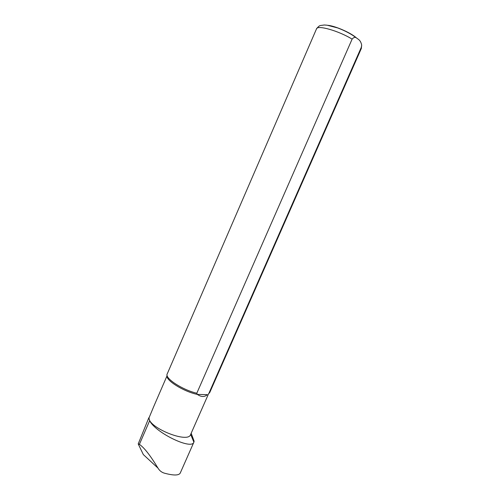 <?xml version="1.0" encoding="UTF-8"?>
<svg xmlns="http://www.w3.org/2000/svg" width="500" height="500" viewBox="0 0 500 500"><rect width="100%" height="100%" fill="white"/><g stroke="black" fill="none" stroke-linecap="round" stroke-linejoin="round"><path stroke-width="0.75" d="M146.956 457.919L143.331 454.575L138.206 443.919L148.825 417.762L149.65 420.694C155.338 432.644 191.719 450.3 193.875 442.181L194.131 441.225L191.169 433.275M194.131 441.225L193.787 441.969M193.912 442.106L180.212 473.131C178.694 475.606 173.363 475.6 164.213 473.119C161.569 472.294 159.5 470.625 157.994 468.119C150.325 455.456 144.125 447.537 139.394 444.375L138.206 443.919M153.85 406.262L149.131 417.575C147.05 427.106 188.031 443.906 190.575 434.613L208.588 393.725M167.237 373.869L167.194 373.963C164.456 378.081 182.219 389.825 196.8 393.237L352.106 39.131C353.744 37.206 355.288 36.869 356.737 38.125L358.462 39.394C360.056 40.525 361.125 42.419 361.675 45.075L361.337 47.25L208.787 393.569L209.781 392.456M167.138 375.625C165.219 380.05 183.487 391.569 197.312 394.406L196.8 393.237M207.325 394.663C204.569 397.175 201.231 397.088 197.312 394.406L207.325 394.663M157.994 468.119L143.331 454.575M361.337 47.25L361.337 48.444L209.737 392.55M327.912 25.312C335.475 26.062 350.669 32.731 356.269 37.75M167.194 373.963L316.512 28.856C317.256 24.769 338.769 30.838 352.106 39.131M139.394 444.375L149.65 420.694M190.681 434.369L193.875 442.181M361.681 45.075L361.337 48.444M316.512 28.856C318.188 26.688 319.525 25.562 320.538 25.494L324.288 25L327.094 25.194L337.631 27.919C345.119 30.744 351.481 34.137 356.706 38.106M153.731 406.531L167.131 375.581"/></g></svg>
